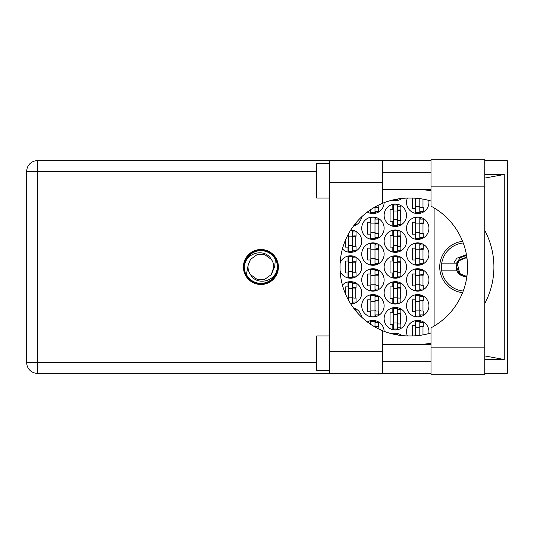<?xml version="1.0" encoding="UTF-8"?>
<svg xmlns="http://www.w3.org/2000/svg" width="534" height="534" viewBox="0 0 534 534"><rect width="100%" height="100%" fill="white"/><g stroke="black" fill="none" stroke-linecap="round" stroke-linejoin="round"><path stroke-width="0.8" d="M462.577 241.321A25.852 25.852 0 0 0 462.577 292.679M428.762 333.616A11.201 11.201 0 0 0 417.735 320.427A11.201 11.201 0 0 0 407.389 335.919M406.534 305.775A11.201 11.201 0 0 0 417.735 316.976A11.201 11.201 0 0 0 428.935 305.775A11.201 11.201 0 0 0 417.735 294.574A11.201 11.201 0 0 0 406.534 305.775M361.725 305.775A11.201 11.201 0 0 0 372.926 316.976A11.201 11.201 0 0 0 384.126 305.775A11.201 11.201 0 0 0 372.926 294.574A11.201 11.201 0 0 0 361.725 305.775M406.534 279.923A11.201 11.201 0 0 0 417.735 291.13A11.201 11.201 0 0 0 428.935 279.923A11.201 11.201 0 0 0 417.735 268.722A11.201 11.201 0 0 0 406.534 279.923M361.725 279.923A11.201 11.201 0 0 0 372.926 291.13A11.201 11.201 0 0 0 384.126 279.923A11.201 11.201 0 0 0 372.926 268.722A11.201 11.201 0 0 0 361.725 279.923M406.534 254.077A11.201 11.201 0 0 0 417.735 265.278A11.201 11.201 0 0 0 428.935 254.077A11.201 11.201 0 0 0 417.735 242.87A11.201 11.201 0 0 0 406.534 254.077M361.725 254.077A11.201 11.201 0 0 0 372.926 265.278A11.201 11.201 0 0 0 384.126 254.077A11.201 11.201 0 0 0 372.926 242.87A11.201 11.201 0 0 0 361.725 254.077M406.534 228.225A11.201 11.201 0 0 0 417.735 239.426A11.201 11.201 0 0 0 428.935 228.225A11.201 11.201 0 0 0 417.735 217.024A11.201 11.201 0 0 0 406.534 228.225M361.725 228.225A11.201 11.201 0 0 0 372.926 239.426A11.201 11.201 0 0 0 384.126 228.225A11.201 11.201 0 0 0 372.926 217.024A11.201 11.201 0 0 0 361.725 228.225M407.389 198.081A11.201 11.201 0 0 0 417.735 213.573A11.201 11.201 0 0 0 428.762 200.383M367.305 212.065A11.201 11.201 0 0 0 384.126 202.686M384.126 318.705A11.201 11.201 0 0 0 395.334 329.905A11.201 11.201 0 0 0 406.534 318.705A11.201 11.201 0 0 0 395.334 307.497A11.201 11.201 0 0 0 384.126 318.705M384.126 292.852A11.201 11.201 0 0 0 395.334 304.053A11.201 11.201 0 0 0 406.534 292.852A11.201 11.201 0 0 0 395.334 281.652A11.201 11.201 0 0 0 384.126 292.852M350.811 304.046A11.201 11.201 0 0 0 354.696 282.453A11.201 11.201 0 0 0 342.428 285.103M384.126 267A11.201 11.201 0 0 0 395.334 278.201A11.201 11.201 0 0 0 406.534 267A11.201 11.201 0 0 0 395.334 255.799A11.201 11.201 0 0 0 384.126 267M340.138 271.199A11.201 11.201 0 0 0 361.725 267A11.201 11.201 0 0 0 340.138 262.801M384.126 241.148A11.201 11.201 0 0 0 395.334 252.348A11.201 11.201 0 0 0 406.534 241.148A11.201 11.201 0 0 0 395.334 229.947A11.201 11.201 0 0 0 384.126 241.148M342.428 248.897A11.201 11.201 0 0 0 361.725 241.148A11.201 11.201 0 0 0 350.811 229.954M384.126 215.295A11.201 11.201 0 0 0 395.334 226.503A11.201 11.201 0 0 0 406.534 215.295A11.201 11.201 0 0 0 395.334 204.095A11.201 11.201 0 0 0 384.126 215.295M353.448 226.116A11.201 11.201 0 0 0 361.611 216.884M392.063 200.163A11.201 11.201 0 0 0 402.049 198.408M415.238 320.707L415.238 325.68L412.475 325.68L412.475 335.919M392.83 333.63L392.83 334.024M370.429 320.707L370.429 324.171M415.238 294.855L415.238 299.828L412.475 299.828L412.475 311.722L415.238 311.722L415.238 316.695M370.429 294.855L370.429 299.828L367.672 299.828L367.672 311.722L370.429 311.722L370.429 316.695M415.238 269.002L415.238 273.982L412.475 273.982L412.475 285.87L415.238 285.87L415.238 290.843M370.429 269.002L370.429 273.982L367.672 273.982L367.672 285.87L370.429 285.87L370.429 290.843M415.238 243.157L415.238 248.13L412.475 248.13L412.475 260.018L415.238 260.018L415.238 264.998M370.429 243.157L370.429 248.13L367.672 248.13L367.672 260.018L370.429 260.018L370.429 264.998M415.238 217.305L415.238 222.278L412.475 222.278L412.475 234.172L415.238 234.172L415.238 239.145M370.429 217.305L370.429 222.278L367.672 222.278L367.672 234.172L370.429 234.172L370.429 239.145M412.475 198.081L412.475 208.32L415.238 208.32L415.238 213.293M370.429 209.829L370.429 213.293M392.83 307.784L392.83 312.757L390.074 312.757L390.074 324.645L392.83 324.645L392.83 329.618M392.83 281.932L392.83 286.905L390.074 286.905L390.074 298.793L392.83 298.793L392.83 303.773M348.021 281.932L348.021 286.905L345.264 286.905L345.264 293.4M347.781 298.793L348.021 299.26M392.83 256.08L392.83 261.053L390.074 261.053L390.074 272.947L392.83 272.947L392.83 277.92M348.021 256.08L348.021 261.053L345.264 261.053L345.264 272.947L348.021 272.947L348.021 277.92M392.83 230.227L392.83 235.207L390.074 235.207L390.074 247.095L392.83 247.095L392.83 252.068M348.021 234.74L347.781 235.207M345.264 240.6L345.264 247.095L348.021 247.095L348.021 252.068M392.83 204.382L392.83 209.355L390.074 209.355L390.074 221.243L392.83 221.243L392.83 226.216M392.83 199.976L392.83 200.37M402.049 335.592A11.201 11.201 0 0 0 392.063 333.837M384.126 331.314A11.201 11.201 0 0 0 367.305 321.935M361.611 317.116A11.201 11.201 0 0 0 353.448 307.884M434.109 207.906L434.109 326.094M397.83 200.37L397.83 198.968M397.83 226.216L397.83 224.434M397.83 206.164L397.83 204.382M400.587 220.555L400.587 210.042M353.021 252.068L353.021 250.286M353.021 232.016L353.021 230.227M355.777 246.408L355.777 235.894M397.83 252.068L397.83 250.286M397.83 232.016L397.83 230.227M400.587 246.408L400.587 235.894M353.021 277.92L353.021 276.131M353.021 257.869L353.021 256.08M355.777 272.253L355.777 261.747M397.83 277.92L397.83 276.131M397.83 257.869L397.83 256.08M400.587 272.253L400.587 261.747M353.021 303.773L353.021 301.984M353.021 283.714L353.021 281.932M355.777 298.106L355.777 287.592M397.83 303.773L397.83 301.984M397.83 283.714L397.83 281.932M400.587 298.106L400.587 287.592M397.83 329.618L397.83 327.836M397.83 309.566L397.83 307.784M400.587 323.958L400.587 313.445M375.422 213.293L375.422 211.504M378.185 207.633L378.185 205.31M420.231 213.293L420.231 211.504M422.988 207.633L422.988 199.115M375.422 239.145L375.422 237.356M375.422 219.087L375.422 217.305M378.185 233.478L378.185 222.965M420.231 239.145L420.231 237.356M420.231 219.087L420.231 217.305M422.988 233.478L422.988 222.965M375.422 264.998L375.422 263.209M375.422 244.939L375.422 243.157M378.185 259.33L378.185 248.817M420.231 264.998L420.231 263.209M420.231 244.939L420.231 243.157M422.988 259.33L422.988 248.817M375.422 290.843L375.422 289.061M375.422 270.791L375.422 269.002M378.185 285.183L378.185 274.67M420.231 290.843L420.231 289.061M420.231 270.791L420.231 269.002M422.988 285.183L422.988 274.67M375.422 316.695L375.422 314.913M375.422 296.644L375.422 294.855M378.185 311.035L378.185 300.522M420.231 316.695L420.231 314.913M420.231 296.644L420.231 294.855M422.988 311.035L422.988 300.522M375.422 322.496L375.422 320.707M378.185 328.69L378.185 326.367M397.83 335.032L397.83 333.63M420.231 322.496L420.231 320.707M422.988 334.885L422.988 326.367M419.804 198.628L419.804 212.712L415.666 212.712L415.666 198.221M419.804 211.504L423.248 211.504L423.248 207.633L421.179 207.633A1.382 1.382 0 0 1 419.804 206.251M419.804 206.685L415.666 206.685M431.005 347.828L431.005 327.849A68.933 68.933 0 0 0 431.005 206.151L431.005 159.292L484.772 159.292L484.772 374.708L431.005 374.708L431.005 347.828L484.772 347.828M329.672 370.402L316.742 370.402L316.742 335.933L329.672 335.933M329.672 198.067L316.742 198.067L316.742 163.598L329.672 163.598M260.906 249.505A17.495 17.495 0 0 0 243.417 267A17.495 17.495 0 0 0 260.906 284.495A17.495 17.495 0 0 0 278.401 267A17.495 17.495 0 0 0 260.906 249.505M431.005 172.215L382.578 172.215M431.005 189.45L382.578 189.45M431.005 344.55L382.578 344.55M431.005 361.785L382.578 361.785M329.672 373.333L329.672 351.793L382.578 351.793L382.578 373.333L37.387 373.333L37.387 362.646L316.742 362.646M431.005 160.667L382.578 160.667L382.578 182.207L329.672 182.207L329.672 351.793M329.672 182.207L329.672 160.667L382.578 160.667M382.578 182.207L382.578 203.307A68.933 68.933 0 0 0 382.578 330.693L382.578 351.793M484.772 359.295L504.256 359.542L504.256 174.458L484.772 174.705M484.772 160.667L507.3 160.667L507.3 373.333L484.772 373.333M431.005 373.333L382.578 373.333M316.742 171.354L37.387 171.354L37.387 362.646L26.7 362.646A10.687 10.687 0 0 0 37.387 373.333A10.687 10.687 0 0 1 26.7 362.646L26.7 171.354A10.687 10.687 0 0 1 37.387 160.667L329.672 160.667M431.005 332.976A68.933 68.933 0 0 1 411.02 335.933L408.944 335.933A68.933 68.933 0 0 1 382.578 330.693M419.41 344.55L422.447 344.31A77.55 77.55 0 0 0 431.005 343.155M484.772 303.526A77.55 77.55 0 0 0 484.772 230.474M431.005 190.845A77.55 77.55 0 0 0 422.447 189.69L419.41 189.45M382.578 203.307A68.933 68.933 0 0 1 408.944 198.067L411.02 198.067A68.933 68.933 0 0 1 431.005 201.024M504.256 359.542L484.772 355.918M423.729 344.55L422.447 344.31M422.447 189.69L423.729 189.45M484.772 178.082L504.256 174.458M397.396 199.042L397.396 199.789L393.625 199.789M354.723 224.434L356.038 224.434L356.038 222.811M397.396 204.956L397.396 225.642L393.264 225.642L393.264 204.956L397.396 204.956M397.396 206.164L400.847 206.164L400.847 210.042L398.778 210.042A1.382 1.382 0 0 0 397.396 211.424M397.396 224.434L400.847 224.434L400.847 220.555L398.778 220.555A1.382 1.382 0 0 1 397.396 219.174M397.396 210.456L400.807 210.556M397.616 210.222L400.587 210.383M397.396 219.607L393.264 219.607M397.396 210.99L393.264 210.99M350.277 230.808L352.594 230.808L352.594 251.487L348.455 251.487L348.455 233.939M352.594 232.016L356.038 232.016L356.038 235.894L353.969 235.894A1.382 1.382 0 0 0 352.594 237.27M352.594 250.286L356.038 250.286L356.038 246.408L353.969 246.408A1.382 1.382 0 0 1 352.594 245.026M352.594 236.302L355.998 236.408M352.807 236.075L355.777 236.228M352.594 245.46L348.455 245.46M352.594 236.842L348.455 236.842M397.396 230.808L397.396 251.487L393.264 251.487L393.264 230.808L397.396 230.808M397.396 232.016L400.847 232.016L400.847 235.894L398.778 235.894A1.382 1.382 0 0 0 397.396 237.27M397.396 250.286L400.847 250.286L400.847 246.408L398.778 246.408A1.382 1.382 0 0 1 397.396 245.026M397.396 236.302L400.807 236.408M397.616 236.075L400.587 236.228M397.396 245.46L393.264 245.46M397.396 236.842L393.264 236.842M352.594 256.66L352.594 277.34L348.455 277.34L348.455 256.66L352.594 256.66M352.594 257.869L356.038 257.869L356.038 261.747L353.969 261.747A1.382 1.382 0 0 0 352.594 263.122M352.594 276.131L356.038 276.131L356.038 272.253L353.969 272.253A1.382 1.382 0 0 1 352.594 270.878M352.594 262.154L355.998 262.261M352.807 261.927L355.777 262.081M352.594 271.305L348.455 271.305M352.594 262.695L348.455 262.695M397.396 256.66L397.396 277.34L393.264 277.34L393.264 256.66L397.396 256.66M397.396 257.869L400.847 257.869L400.847 261.747L398.778 261.747A1.382 1.382 0 0 0 397.396 263.122M397.396 276.131L400.847 276.131L400.847 272.253L398.778 272.253A1.382 1.382 0 0 1 397.396 270.878M397.396 262.154L400.807 262.261M397.616 261.927L400.587 262.081M397.396 271.305L393.264 271.305M397.396 262.695L393.264 262.695M352.594 288.54L348.455 288.54L348.455 282.513L352.594 282.513L352.594 303.192L350.277 303.192M348.455 288.54L348.455 300.061M352.594 283.714L356.038 283.714L356.038 287.592L353.969 287.592A1.382 1.382 0 0 0 352.594 288.974M352.594 301.984L356.038 301.984L356.038 298.106L353.969 298.106A1.382 1.382 0 0 1 352.594 296.73M352.594 288.006L355.998 288.113M352.807 287.773L355.777 287.933M352.594 297.158L348.455 297.158M397.396 282.513L397.396 303.192L393.264 303.192L393.264 282.513L397.396 282.513M397.396 283.714L400.847 283.714L400.847 287.592L398.778 287.592A1.382 1.382 0 0 0 397.396 288.974M397.396 301.984L400.847 301.984L400.847 298.106L398.778 298.106A1.382 1.382 0 0 1 397.396 296.73M397.396 288.006L400.807 288.113M397.616 287.773L400.587 287.933M397.396 297.158L393.264 297.158M397.396 288.54L393.264 288.54M354.723 309.566L356.038 309.566L356.038 311.188M397.396 308.358L397.396 329.044L393.264 329.044L393.264 308.358L397.396 308.358M397.396 309.566L400.847 309.566L400.847 313.445L398.778 313.445A1.382 1.382 0 0 0 397.396 314.826M397.396 327.836L400.847 327.836L400.847 323.958L398.778 323.958A1.382 1.382 0 0 1 397.396 322.576M397.396 313.858L400.807 313.959M397.616 313.625L400.587 313.785M397.396 323.01L393.264 323.01M397.396 314.392L393.264 314.392M374.995 207.005L374.995 212.712L370.856 212.712L370.856 209.542M374.995 211.504L378.439 211.504L378.439 207.633L376.37 207.633A1.382 1.382 0 0 1 375.162 206.912M374.995 217.885L374.995 238.564L370.856 238.564L370.856 217.885L374.995 217.885M374.995 219.087L378.439 219.087L378.439 222.965L376.37 222.965A1.382 1.382 0 0 0 374.995 224.347M374.995 237.356L378.439 237.356L378.439 233.478L376.37 233.478A1.382 1.382 0 0 1 374.995 232.103M374.995 223.379L378.399 223.486M375.215 223.152L378.185 223.305M374.995 232.53L370.856 232.53M374.995 223.913L370.856 223.913M419.804 217.885L419.804 238.564L415.666 238.564L415.666 217.885L419.804 217.885M419.804 219.087L423.248 219.087L423.248 222.965L421.179 222.965A1.382 1.382 0 0 0 419.804 224.347M419.804 237.356L423.248 237.356L423.248 233.478L421.179 233.478A1.382 1.382 0 0 1 419.804 232.103M419.804 223.379L423.208 223.486M420.024 223.152L422.988 223.305M419.804 232.53L415.666 232.53M419.804 223.913L415.666 223.913M374.995 243.738L374.995 264.417L370.856 264.417L370.856 243.738L374.995 243.738M374.995 244.939L378.439 244.939L378.439 248.817L376.37 248.817A1.382 1.382 0 0 0 374.995 250.199M374.995 263.209L378.439 263.209L378.439 259.33L376.37 259.33A1.382 1.382 0 0 1 374.995 257.955M374.995 249.231L378.399 249.338M375.215 248.998L378.185 249.158M374.995 258.383L370.856 258.383M374.995 249.765L370.856 249.765M419.804 243.738L419.804 264.417L415.666 264.417L415.666 243.738L419.804 243.738M419.804 244.939L423.248 244.939L423.248 248.817L421.179 248.817A1.382 1.382 0 0 0 419.804 250.199M419.804 263.209L423.248 263.209L423.248 259.33L421.179 259.33A1.382 1.382 0 0 1 419.804 257.955M419.804 249.231L423.208 249.338M420.024 248.998L422.988 249.158M419.804 258.383L415.666 258.383M419.804 249.765L415.666 249.765M374.995 269.583L374.995 290.262L370.856 290.262L370.856 269.583L374.995 269.583M374.995 270.791L378.439 270.791L378.439 274.67L376.37 274.67A1.382 1.382 0 0 0 374.995 276.045M374.995 289.061L378.439 289.061L378.439 285.183L376.37 285.183A1.382 1.382 0 0 1 374.995 283.801M374.995 275.077L378.399 275.184M375.215 274.85L378.185 275.003M374.995 284.235L370.856 284.235M374.995 275.617L370.856 275.617M419.804 269.583L419.804 290.262L415.666 290.262L415.666 269.583L419.804 269.583M419.804 270.791L423.248 270.791L423.248 274.67L421.179 274.67A1.382 1.382 0 0 0 419.804 276.045M419.804 289.061L423.248 289.061L423.248 285.183L421.179 285.183A1.382 1.382 0 0 1 419.804 283.801M419.804 275.077L423.208 275.184M420.024 274.85L422.988 275.003M419.804 284.235L415.666 284.235M419.804 275.617L415.666 275.617M374.995 295.435L374.995 316.115L370.856 316.115L370.856 295.435L374.995 295.435M374.995 296.644L378.439 296.644L378.439 300.522L376.37 300.522A1.382 1.382 0 0 0 374.995 301.897M374.995 314.913L378.439 314.913L378.439 311.035L376.37 311.035A1.382 1.382 0 0 1 374.995 309.653M374.995 300.929L378.399 301.036M375.215 300.702L378.185 300.856M374.995 310.087L370.856 310.087M374.995 301.47L370.856 301.47M419.804 295.435L419.804 316.115L415.666 316.115L415.666 295.435L419.804 295.435M419.804 296.644L423.248 296.644L423.248 300.522L421.179 300.522A1.382 1.382 0 0 0 419.804 301.897M419.804 314.913L423.248 314.913L423.248 311.035L421.179 311.035A1.382 1.382 0 0 1 419.804 309.653M419.804 300.929L423.208 301.036M420.024 300.702L422.988 300.856M419.804 310.087L415.666 310.087M419.804 301.47L415.666 301.47M370.856 324.458L370.856 321.288L374.995 321.288L374.995 326.995M374.995 322.496L378.439 322.496L378.439 326.367L376.37 326.367A1.382 1.382 0 0 0 375.162 327.088M374.995 326.781L378.399 326.888M375.215 326.554L378.185 326.708M393.625 334.211L397.396 334.211L397.396 334.958M419.804 327.315L415.666 327.315L415.666 321.288L419.804 321.288L419.804 335.372M415.666 327.315L415.666 335.779M419.804 322.496L423.248 322.496L423.248 326.367L421.179 326.367A1.382 1.382 0 0 0 419.804 327.749M419.804 326.781L423.208 326.888M420.024 326.554L422.988 326.708M244.105 267A16.801 16.801 0 0 0 260.906 283.801A16.801 16.801 0 0 0 277.707 267A16.801 16.801 0 0 0 260.906 250.199A16.801 16.801 0 0 0 244.105 267M246.408 274.516L248.19 264.957L250.486 259.431L256.927 254.751L264.891 254.751L271.332 259.431C265.224 247.976 246.601 252.402 244.732 264.777L244.145 266.593L245.26 273.034L246.408 274.516A16.327 16.327 0 0 0 277.086 269.223L277.673 267.407L276.552 260.966L275.404 259.484L274.636 267L273.628 269.043A12.883 12.883 0 0 0 273.788 267L273.541 269.496M248.27 264.504L248.19 264.957A12.883 12.883 0 0 0 250.486 274.569C256.594 286.024 275.217 281.598 277.086 269.223M273.628 269.043L271.332 274.569L264.891 279.249L256.927 279.249L250.486 274.569L256.927 279.249L264.891 279.249L271.332 274.569L273.788 267A12.883 12.883 0 0 0 271.332 259.431M275.404 259.484A16.327 16.327 0 0 0 244.732 264.777M441.745 263.122A24.13 24.13 0 0 0 441.745 270.878L456.91 270.878A9.478 9.478 0 0 1 456.103 267.621L458.853 260.298L465.561 257.522L466.896 257.615L465.561 257.522L458.853 260.298L456.91 263.122L441.745 263.122A24.13 24.13 0 0 1 463.225 242.983M463.225 291.017A24.13 24.13 0 0 1 441.745 270.878M466.556 255.386L460.275 257.622L456.557 263.122M466.896 276.385L463.746 276.305A9.478 9.478 0 0 1 456.91 270.878M453.787 263.122L456.797 258.236L466.422 254.638M463.746 276.305L466.829 276.859M456.176 263.122L456.103 267.621M456.023 267L456.316 268.075L456.637 265.985C457.785 260.625 461.096 257.989 466.576 258.082L466.956 258.069M466.923 276.205A9.305 9.305 0 0 1 456.316 268.075M466.97 275.864L465.561 275.978L459.213 273.348L456.583 267L458.532 261.413L457.858 262.381M457.264 263.569L459.968 274.029M456.65 265.919L459.213 260.652L465.561 258.022L466.549 258.082L465.561 258.022L459.213 260.652L456.65 265.919L459.213 260.652L465.561 258.022L466.97 258.136M26.7 171.354L37.387 171.354L37.387 160.667M431.005 186.172L484.772 186.172"/></g></svg>
